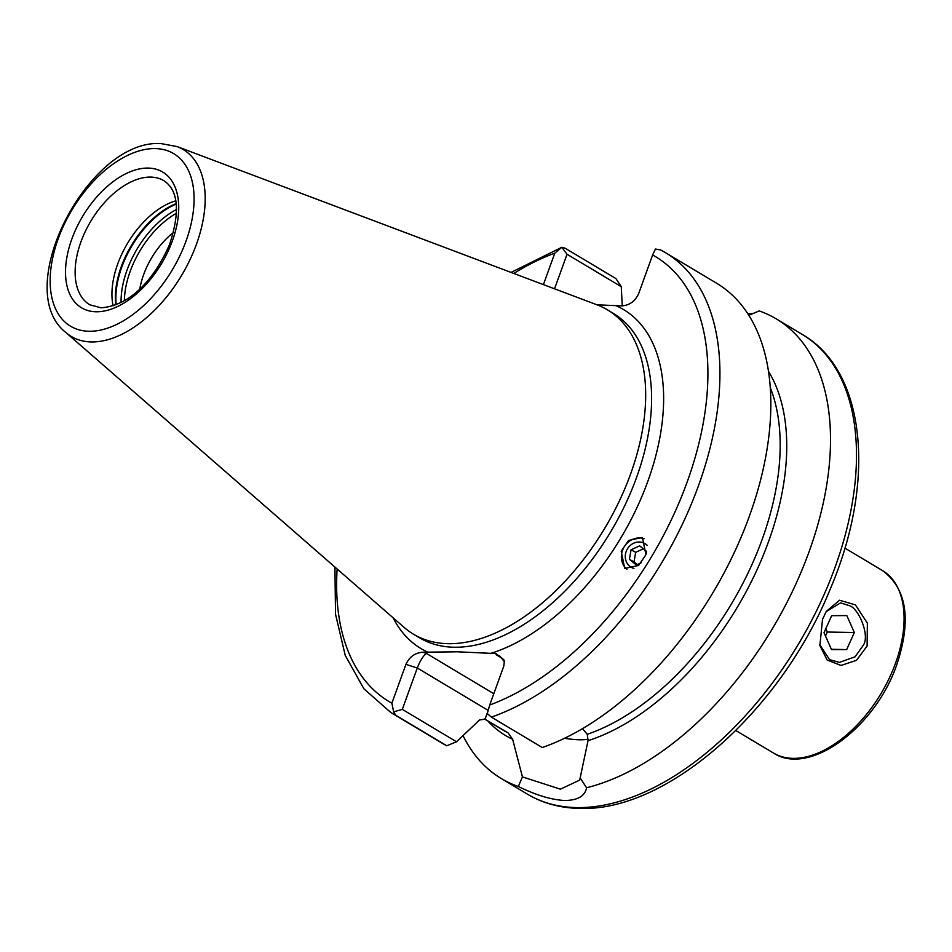 <?xml version="1.0" encoding="UTF-8"?>
<svg xmlns="http://www.w3.org/2000/svg" width="952" height="952" viewBox="0 0 952 952"><rect width="100%" height="100%" fill="white"/><g stroke="black" fill="none" stroke-linecap="round" stroke-linejoin="round"><path stroke-width="1.43" d="M867.105 646.051L856.479 660.331L841.009 665.46L827.121 659.986L819.898 645.575L822.504 619.395L826.253 611.446L839.545 600.248L855.455 604.889L867.367 623.143L867.105 646.051M819.731 644.647L829.608 659.665L839.426 662.39L855.134 656.773L863.404 645.111C870.128 635.222 858.359 607.697 849.184 605.591L840.533 602.89L826.11 611.66M644.087 538.677A17.85 16.255 -61 0 0 622.096 551.672A17.85 16.255 -61 0 0 626.856 569.284M645.932 554.718L642.422 537.44L628.558 540.474L621.216 551.184L624.726 568.463L638.59 565.44L645.932 554.718M175.858 200.777A72.269 42.031 -59.1 0 0 113.086 305.794M173.585 232.347A59.512 34.617 -59.1 0 0 139.825 288.837M395.889 715.333A267.81 155.759 -59.1 0 1 390.796 712.512L441.704 742.941A267.81 155.759 -59.1 0 0 446.797 745.761L395.889 715.333L393.64 711.87L402.303 709.371L417.285 668.006L405.933 664.353C409.419 656.916 414.989 652.87 422.64 652.227L457.484 651.799L496.016 653.584L504.453 660.414L503.775 666.162L489.721 705.004A259.313 150.809 -59.1 0 0 687.118 482.128A259.313 150.809 -59.1 0 0 652.632 254.969L638.578 293.799C635.091 301.237 629.522 305.283 621.87 305.925L596.952 304.783M65.95 332.569L404.136 627.416A188.96 109.896 -59.1 0 0 413.442 634.175A188.96 109.896 -59.1 0 0 448.225 643.683A188.96 109.896 -59.1 0 0 619.014 501.668A188.96 109.896 -59.1 0 0 607.328 309.781A188.96 109.896 -59.1 0 0 596.963 304.795L177.108 146.584L161.281 143.633C89.095 138.052 10.186 289.36 65.95 332.569A108.933 63.356 -59.1 0 0 91.368 341.947A108.933 63.356 -59.1 0 0 192.161 254.957A108.933 63.356 -59.1 0 0 177.108 146.584M747.832 313.803L752.972 313.553M463.041 735.634A267.81 155.759 -59.1 0 0 501.371 778.593A267.81 155.759 -59.1 0 0 518.328 786.495L522.434 776.903L560.395 789.172L579.566 780.164L580.137 777.974L586.575 787.756A267.81 155.759 -59.1 0 0 803.452 566.428A267.81 155.759 -59.1 0 0 776.166 318.825A267.81 155.759 -59.1 0 0 759.184 310.923L748.808 315.314M586.575 787.756C584.968 796.098 577.697 800.346 564.774 800.489C551.541 799.858 536.059 795.194 518.328 786.495M402.303 709.371L456.52 741.775L479.57 719.962L484.854 719.177L508.035 732.838L512.64 739.299L522.434 776.903M405.933 664.353L391.879 703.195L393.64 711.87M543.402 284.612L554.79 253.161L561.811 247.306L565.012 248.151L615.92 278.579L621.263 286.683L622.263 305.937M491.375 717.106A267.81 155.759 -59.1 0 0 696.781 490.328A267.81 155.759 -59.1 0 0 665.591 252.744L716.499 283.172A267.81 155.759 -59.1 0 1 747.689 520.744A267.81 155.759 -59.1 0 1 542.283 747.522L491.375 717.106L487.293 713.595L489.721 705.004M660.498 249.912L665.591 252.744A267.81 155.759 -59.1 0 0 660.498 249.912L655.464 249.031L652.632 254.969M511.045 272.415L561.811 247.306L567.047 254.267L554.552 288.813M456.52 741.775L446.797 745.761M580.137 777.974L588.038 740.692L587.289 734.301L582.457 728.697M621.263 286.683L567.047 254.267M504.572 661.973L499.943 656.166L496.194 654.738L496.016 653.584M422.64 652.227L426.472 653.453C423.342 655.559 420.284 660.414 417.285 668.006L488.078 710.323M647.17 545.341A13.685 12.459 -61 0 0 640.327 542.081A13.685 12.459 -61 0 0 625.678 553.076A13.685 12.459 -61 0 0 633.913 568.415M643.362 548.828L635.674 552.338L631.057 549.78L629.403 559.348L636.364 564.988L641.279 562.739M631.057 549.78L639.673 545.853L646.646 551.482L646.229 553.85M635.674 552.338L634.02 561.906L637.293 564.56M634.02 561.906L629.403 559.348M854.325 632.533L846.685 649.573L831.536 649.669L824.015 632.711L831.655 615.67L846.816 615.575L854.325 632.533L827.3 632.033L825.491 636.055M831.37 649.288L846.685 649.573M825.824 628.689L827.3 632.033M895.57 663.068A106.279 61.809 120.9 0 1 773.476 753.032C809.486 776.868 875.638 727.126 896.855 664.46C911.611 620.014 906.839 588.717 882.516 570.593A106.279 61.809 120.9 0 1 895.57 663.068M150.642 177.096A72.269 42.031 -59.1 0 0 85.323 231.407A72.269 42.031 -59.1 0 0 89.797 304.795L100.983 307.805C132.019 305.521 155.438 276.77 169.563 244.497C180.297 211.677 178.429 190.412 163.946 180.725A72.269 42.031 -59.1 0 0 150.642 177.096M176.263 203.561A74.066 43.078 -59.1 0 0 115.739 304.83M176.322 204.061A74.185 43.137 -59.1 0 0 116.204 304.652M176.655 209.428A74.185 43.137 -59.1 0 0 121.082 302.403M176.62 213.165A72.483 42.15 -59.1 0 0 124.367 300.594M576.638 807.593A267.81 155.759 -59.1 0 0 818.708 606.305A267.81 155.759 -59.1 0 0 802.131 334.354C866.237 371.042 876.221 481.51 830.37 588.752C781.342 710.382 666.924 812.342 579.28 808.367C560.062 807.998 542.747 803.25 527.337 794.123A267.81 155.759 -59.1 0 0 576.638 807.593M393.176 617.86A197.457 114.835 -59.1 0 0 428.21 652.322M413.442 634.175L419.38 637.721A188.96 109.896 -59.1 0 0 454.163 647.229A188.96 109.896 -59.1 0 0 624.952 505.214A188.96 109.896 -59.1 0 0 613.255 313.339L607.328 309.781M89.06 331.26A100.519 58.465 -59.1 0 0 186.021 241.106A100.519 58.465 -59.1 0 0 155.176 148.583A100.519 58.465 -59.1 0 0 58.215 238.738A100.519 58.465 -59.1 0 0 89.06 331.26M96.104 311.768A79.064 45.982 -59.1 0 0 172.383 240.856A79.064 45.982 -59.1 0 0 148.131 168.076A79.064 45.982 -59.1 0 0 71.852 239A79.064 45.982 -59.1 0 0 96.104 311.768M484.497 718.986L503.299 730.22A225.303 131.031 -59.1 0 0 508.035 732.838M487.793 720.962A228.706 133.006 -59.1 0 0 512.64 739.299M554.79 253.161A259.313 150.809 -59.1 0 0 513.771 273.438M337.127 568.998A259.313 150.809 -59.1 0 0 391.879 703.195M490.458 653.477A197.457 114.835 -59.1 0 0 647.8 481.403A197.457 114.835 -59.1 0 0 616.301 305.83M587.289 734.301A225.303 131.031 -59.1 0 0 741.441 586.111A225.303 131.031 -59.1 0 0 770.239 387.523M588.038 740.692A228.706 133.006 -59.1 0 0 752.877 578.542A228.706 133.006 -59.1 0 0 768.442 371.268M426.472 653.453L493.802 693.699M502.846 658.724L496.194 654.738M485.02 719.272L487.674 711.941M588.193 739.204A68.437 17.6 19.9 0 1 564.584 738.276M802.131 334.354L776.166 318.825M735.837 730.541L773.476 753.032M844.876 548.09L882.516 570.593M390.796 712.512L363.89 688.796L345.243 655.404L335.52 614.195L334.925 567.083M527.337 794.123L501.371 778.593"/></g></svg>
